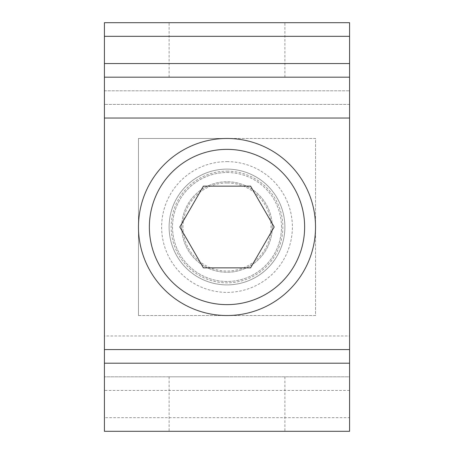 <?xml version="1.0" encoding="UTF-8"?>
<svg xmlns="http://www.w3.org/2000/svg" width="454" height="454" viewBox="0 0 454 454"><rect width="100%" height="100%" fill="white"/><g stroke="black" fill="none" stroke-linecap="round" stroke-linejoin="round"><path stroke-width="0.34" stroke-dasharray="2.27 1.7" d="M349.58 390.44L104.42 390.44L104.42 335.96L349.58 335.96L349.58 376.82L104.42 376.82L349.58 376.82L349.58 431.3L104.42 431.3L104.42 417.68L349.58 417.68M104.42 363.2L104.42 22.7L349.58 22.7L349.58 363.2L104.42 363.2L104.42 90.8L104.42 335.96M349.58 363.2L349.58 335.96M227 169.115A57.885 57.885 0 0 0 169.115 227A57.885 57.885 0 0 0 227 284.885A57.885 57.885 0 0 0 284.885 227A57.885 57.885 0 0 0 227 169.115A57.885 57.885 0 0 1 284.885 227A57.885 57.885 0 0 1 227 284.885A57.885 57.885 0 0 1 176.873 198.058A57.885 57.885 0 0 1 277.127 198.058A57.885 57.885 0 0 1 227 284.885A57.885 57.885 0 0 1 169.115 227A57.885 57.885 0 0 1 227 169.115A57.885 57.885 0 0 0 176.873 255.942A57.885 57.885 0 0 0 277.127 255.942A57.885 57.885 0 0 0 227 169.115M104.42 390.44L104.42 417.68M104.42 90.8L349.58 90.8L104.42 90.8M227 376.82L169.115 376.82L227 376.82M227 431.3L169.115 431.3L227 431.3M349.58 77.18L104.42 77.18M227 77.18L169.115 77.18L227 77.18M227 22.7L169.115 22.7L227 22.7M281.48 227A54.48 54.48 0 0 0 227 172.52A54.48 54.48 0 0 0 172.52 227A54.48 54.48 0 0 0 227 281.48A54.48 54.48 0 0 0 281.48 227M227 172.52A54.48 54.48 0 0 1 274.182 254.24A54.48 54.48 0 0 1 179.818 254.24A54.48 54.48 0 0 1 227 172.52M227 138.47A88.53 88.53 0 0 1 303.669 271.265A88.53 88.53 0 0 1 150.331 271.265A88.53 88.53 0 0 1 227 138.47L138.47 138.47L138.47 315.53L315.53 315.53L315.53 138.47L227 138.47M227 182.962A44.038 44.038 0 0 0 188.864 249.019A44.038 44.038 0 0 0 265.136 249.019A44.038 44.038 0 0 0 227 182.962M179.818 227L203.409 267.86L250.591 267.86L274.182 227L250.591 186.14L203.409 186.14L179.818 227M272.264 227A45.264 45.264 0 0 1 227 272.264A45.264 45.264 0 0 1 181.736 227A45.264 45.264 0 0 1 227 181.736A45.264 45.264 0 0 1 272.264 227M181.736 227A45.264 45.264 0 0 0 249.632 266.203A45.264 45.264 0 0 0 249.632 187.797A45.264 45.264 0 0 0 181.736 227M227 161.624A65.376 65.376 0 0 1 283.619 259.688A65.376 65.376 0 0 1 170.381 259.688A65.376 65.376 0 0 1 227 161.624M138.47 315.53L315.53 315.53L315.53 138.47L138.47 138.47L138.47 315.53M349.58 104.42L104.42 104.42L349.58 104.42M104.42 349.58L349.58 349.58M227 171.158A55.842 55.842 0 0 1 282.842 227A55.842 55.842 0 0 1 227 282.842A55.842 55.842 0 0 1 171.158 227A55.842 55.842 0 0 1 227 171.158M169.115 376.82L169.115 431.3M284.885 376.82L284.885 431.3M169.115 77.18L169.115 22.7M284.885 77.18L284.885 22.7"/><path stroke-width="0.68" d="M349.58 349.58L104.42 349.58L104.42 431.3L349.58 431.3L349.58 22.7L104.42 22.7L104.42 36.32L349.58 36.32M349.58 63.56L104.42 63.56L104.42 118.04L349.58 118.04M104.42 349.58L104.42 118.04M104.42 63.56L104.42 36.32M104.42 77.18L349.58 77.18M104.42 363.2L349.58 363.2M227 138.47A88.53 88.53 0 0 0 138.47 227A88.53 88.53 0 0 0 227 315.53A88.53 88.53 0 0 0 315.53 227A88.53 88.53 0 0 0 227 138.47M203.409 186.14L250.591 186.14L274.182 227L250.591 267.86L203.409 267.86L179.818 227L203.409 186.14M304.634 227A77.634 77.634 0 0 1 227 304.634A77.634 77.634 0 0 1 149.366 227A77.634 77.634 0 0 1 227 149.366A77.634 77.634 0 0 1 304.634 227"/></g></svg>
